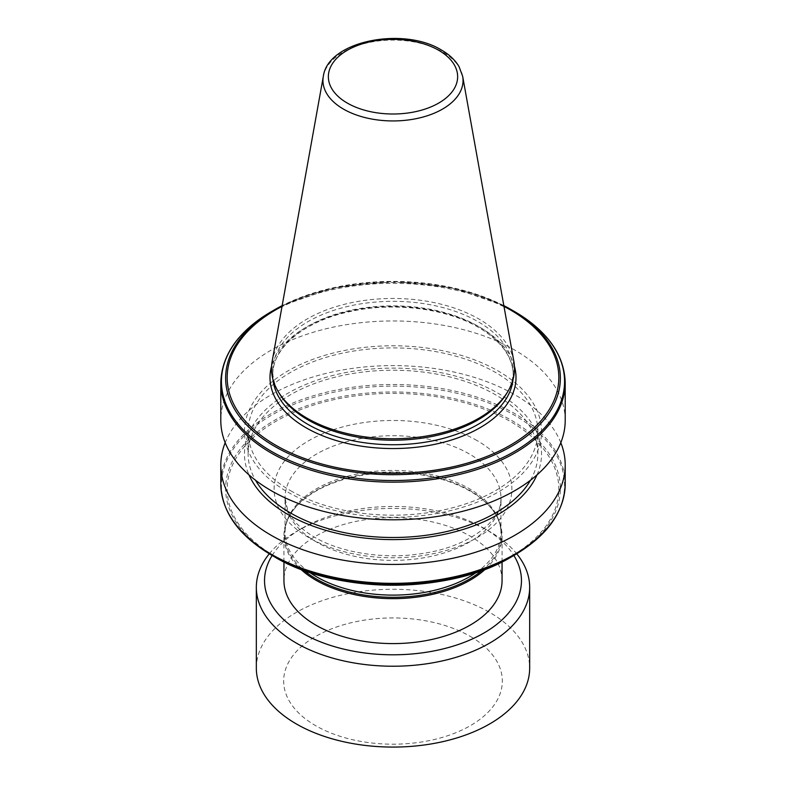 <?xml version="1.0" encoding="UTF-8"?>
<svg xmlns="http://www.w3.org/2000/svg" width="786" height="786" viewBox="0 0 786 786"><rect width="100%" height="100%" fill="white"/><g stroke="black" fill="none" stroke-linecap="round" stroke-linejoin="round"><path stroke-width="0.59" stroke-dasharray="3.93 2.95" d="M470.313 636.424A109.333 63.126 180 0 1 470.313 725.694A109.333 63.126 180 0 1 315.687 725.694A109.333 63.126 180 0 1 315.687 636.424A109.333 63.126 180 0 1 470.313 636.424M256.334 668.179A136.666 78.905 180 0 1 340.702 595.277A136.666 78.905 180 0 1 489.639 612.382A136.666 78.905 180 0 1 529.666 668.179M272.143 555.486A128.472 74.169 180 0 1 302.158 528.182A128.472 74.169 180 0 1 483.842 528.182L489.639 531.533A136.666 78.905 180 0 1 516.726 553.806M269.274 553.806A136.666 78.905 180 0 1 296.361 531.533A136.666 78.905 180 0 1 489.639 531.533L483.842 528.182A128.472 74.169 180 0 1 513.857 555.486M502.058 580.628A109.058 62.968 0 0 0 470.116 536.101A109.058 62.968 0 0 0 351.263 522.454A109.058 62.968 0 0 0 283.942 580.628M485.296 569.221A109.058 62.968 0 0 0 502.058 535.679A109.058 62.968 0 0 0 495.966 514.918A109.058 62.968 0 0 0 470.116 491.152A109.058 62.968 0 0 0 290.034 514.918A109.058 62.968 0 0 0 283.942 535.679A109.058 62.968 0 0 0 300.704 569.221M565.203 420.382A172.203 99.419 0 0 0 514.771 350.084A172.203 99.419 0 0 0 327.104 328.528A172.203 99.419 0 0 0 220.797 420.382M287.971 492.183A148.534 85.753 0 0 0 498.029 492.183A148.534 85.753 0 0 0 498.029 370.904A148.534 85.753 0 0 0 287.971 370.904A148.534 85.753 0 0 0 287.971 492.183M530.462 480.266A144.87 83.64 0 0 0 537.87 453.856A144.87 83.64 0 0 0 495.435 394.719A144.87 83.64 0 0 0 337.558 376.592A144.87 83.64 0 0 0 248.13 453.856A144.87 83.64 0 0 0 255.538 480.266M290.565 490.68A144.87 83.64 0 0 0 448.442 508.817A144.87 83.64 0 0 0 537.87 431.543A144.87 83.64 0 0 0 495.435 372.397A144.87 83.64 0 0 0 337.558 354.27A144.87 83.64 0 0 0 248.13 431.543A144.87 83.64 0 0 0 290.565 490.68M536.985 474.921A148.534 85.753 0 0 0 498.029 393.226A148.534 85.753 0 0 0 319.617 379.304A148.534 85.753 0 0 0 249.015 474.921M560.811 442.705A172.203 99.419 0 0 0 514.771 394.719A172.203 99.419 0 0 0 345.496 369.459A172.203 99.419 0 0 0 225.189 442.705M513.847 361.373A121.496 70.151 0 0 0 478.91 319.008A121.496 70.151 0 0 0 352.364 302.502A121.496 70.151 0 0 0 272.153 361.373M506.548 393.658A120.268 69.433 0 0 0 513.268 370.756A120.268 69.433 0 0 0 478.045 321.661A120.268 69.433 0 0 0 346.98 306.609A120.268 69.433 0 0 0 272.732 370.756A120.268 69.433 0 0 0 279.452 393.658M477.073 440.582A118.902 68.647 0 0 0 308.927 440.582A118.902 68.647 0 0 0 308.927 537.663A118.902 68.647 0 0 0 477.073 537.663A118.902 68.647 0 0 0 477.073 440.582M316.65 542.124A107.967 62.34 180 0 1 285.033 498.049A107.967 62.34 180 0 1 351.686 440.465A107.967 62.34 180 0 1 469.35 453.974A107.967 62.34 180 0 1 500.967 498.049A107.967 62.34 180 0 1 434.314 555.643A107.967 62.34 180 0 1 316.65 542.124M482.044 570.44A108.478 62.634 0 0 0 495.416 514.015A108.478 62.634 0 0 0 469.704 490.376A108.478 62.634 0 0 0 290.584 514.015A108.478 62.634 0 0 0 303.956 570.44M476.306 572.424A107.967 62.34 0 0 0 500.967 532.77A107.967 62.34 0 0 0 469.35 488.695A107.967 62.34 0 0 0 351.686 475.186A107.967 62.34 0 0 0 285.033 532.77A107.967 62.34 0 0 0 309.694 572.424M565.203 382.733A172.203 99.419 0 0 0 514.771 312.435A172.203 99.419 0 0 0 327.104 290.879A172.203 99.419 0 0 0 220.797 382.733M565.203 483.921A172.203 99.419 0 0 0 514.771 413.623A172.203 99.419 0 0 0 327.104 392.067A172.203 99.419 0 0 0 220.797 483.921M514.319 555.221A171.564 99.056 0 0 0 514.309 415.146A171.564 99.056 0 0 0 271.691 415.146A171.564 99.056 0 0 0 271.681 555.221M511.352 556.93A167.379 96.639 0 0 0 511.352 420.274A167.379 96.639 0 0 0 274.648 420.274A167.379 96.639 0 0 0 274.648 556.93M275.739 556.822A165.826 95.745 0 0 0 510.261 556.822A165.826 95.745 0 0 0 510.261 421.424A165.826 95.745 0 0 0 275.739 421.424A165.826 95.745 0 0 0 275.739 556.822M462.669 76.33A70.042 40.44 0 0 0 442.528 51.905A70.042 40.44 0 0 0 369.577 42.395A70.042 40.44 0 0 0 323.331 76.33M513.062 379.353A120.268 69.433 0 0 0 513.268 375.305A120.268 69.433 0 0 0 478.045 326.2A120.268 69.433 0 0 0 346.98 311.148A120.268 69.433 0 0 0 272.732 375.305A120.268 69.433 0 0 0 272.939 379.353M514.427 366.207A122.999 71.015 0 0 0 479.981 327.32A122.999 71.015 0 0 0 355.174 309.959A122.999 71.015 0 0 0 271.573 366.207M503.846 305.646A167.379 96.639 0 0 0 282.154 305.646L333.785 287.647L393.02 281.388L452.225 287.656L503.846 305.646M514.309 311.433A171.564 99.056 0 0 0 271.681 311.433M503.983 306.393A165.826 95.745 0 0 0 282.017 306.393M495.966 514.918L495.416 514.015C499.13 520.214 500.987 526.473 500.967 532.77L500.967 498.049C502.755 519.34 470.529 546.486 423.104 553.393C385.071 559.789 341.222 553 314.39 537.123C300.753 528.988 291.881 520.135 287.774 510.566L285.033 498.049L285.033 532.77C285.013 526.473 286.87 520.214 290.584 514.015L290.034 514.918M502.058 561.902L502.058 535.679M537.87 453.856L537.87 431.543M272.732 370.756L272.732 375.305C271.877 348.395 304.035 321.032 350.527 311.452C393.845 301.755 446.36 308.367 478.605 327.457C501.409 341.144 512.963 357.099 513.268 375.305L513.268 370.756M248.13 453.856L248.13 431.543M283.942 561.902L283.942 535.679M302.158 528.182L296.361 531.533"/><path stroke-width="1.18" d="M516.726 553.806A136.666 78.905 180 0 1 529.666 587.319L529.666 668.179A136.666 78.905 180 0 1 445.298 741.07A136.666 78.905 180 0 1 296.361 723.965A136.666 78.905 180 0 1 256.334 668.179L256.334 587.319A136.666 78.905 180 0 1 269.274 553.806M529.666 587.319A136.666 78.905 180 0 1 445.298 660.22A136.666 78.905 180 0 1 296.361 643.115A136.666 78.905 180 0 1 256.334 587.319M513.857 555.486A128.472 74.169 180 0 1 461.854 643.243A128.472 74.169 180 0 1 302.158 633.074A128.472 74.169 180 0 1 272.143 555.486M283.942 561.902L283.942 580.628A109.058 62.968 0 0 0 315.884 625.155A109.058 62.968 0 0 0 434.737 638.802A109.058 62.968 0 0 0 502.058 580.628L502.058 561.902M300.704 569.221A109.058 62.968 0 0 0 315.884 580.206A109.058 62.968 0 0 0 485.296 569.221M565.203 382.733A172.203 99.419 0 0 1 458.896 474.587A172.203 99.419 0 0 1 271.229 453.041A172.203 99.419 0 0 1 220.797 382.733L220.797 420.382A172.203 99.419 0 0 0 271.229 490.68A172.203 99.419 0 0 0 458.896 512.236A172.203 99.419 0 0 0 565.203 420.382L565.203 382.733C564.387 354.8 547.429 331.034 514.319 311.433A171.564 99.056 0 0 0 514.309 311.433L511.352 309.723A167.379 96.639 0 0 0 503.846 305.646L514.319 311.433A171.564 99.056 0 0 1 514.309 451.518A171.564 99.056 0 0 1 271.691 451.518A171.564 99.056 0 0 1 271.681 311.433L274.648 309.723A167.379 96.639 0 0 0 274.648 446.389A167.379 96.639 0 0 0 511.352 446.389A167.379 96.639 0 0 0 511.352 309.723M255.538 480.266A144.87 83.64 0 0 0 290.565 513.003A144.87 83.64 0 0 0 530.462 480.266M249.015 474.921A148.534 85.753 0 0 0 287.971 514.496A148.534 85.753 0 0 0 432.418 536.543A148.534 85.753 0 0 0 536.985 474.921M225.189 442.705A172.203 99.419 0 0 0 220.797 465.017A172.203 99.419 0 0 0 271.229 535.325A172.203 99.419 0 0 0 458.896 556.871A172.203 99.419 0 0 0 565.203 465.017A172.203 99.419 0 0 0 560.811 442.705M271.691 555.221A171.564 99.056 0 0 1 271.681 555.221L274.648 556.93A167.379 96.639 0 0 0 511.352 556.93C449.563 594.432 336.477 594.442 274.648 556.93L271.691 555.221A171.564 99.056 0 0 0 514.319 555.221C547.429 535.62 564.387 511.853 565.203 483.921L565.203 465.017M323.331 76.33L272.153 361.373A121.496 70.151 0 0 0 278.293 391.733A121.496 70.151 0 0 0 307.09 418.211A121.496 70.151 0 0 0 507.707 391.733A121.496 70.151 0 0 0 513.847 361.373L462.669 76.33L459.004 66.535C455.153 60.06 449.297 54.558 441.437 50.029C403.444 26.419 327.939 40.764 323.331 76.33A70.042 40.44 0 0 0 343.472 109.097A70.042 40.44 0 0 0 423.114 117.016A70.042 40.44 0 0 0 462.669 76.33M278.293 391.733L279.452 393.658A120.268 69.433 0 0 0 307.955 419.862A120.268 69.433 0 0 0 506.548 393.658L507.707 391.733M303.956 570.44A108.478 62.634 0 0 0 316.296 578.948A108.478 62.634 0 0 0 482.044 570.44M309.694 572.424A107.967 62.34 0 0 0 316.65 576.855A107.967 62.34 0 0 0 476.306 572.424M271.681 555.221C238.571 535.62 221.613 511.853 220.797 483.921A172.203 99.419 0 0 0 271.229 554.218A172.203 99.419 0 0 0 458.896 575.774A172.203 99.419 0 0 0 565.203 483.921M347.294 103.074A64.629 37.315 0 0 0 438.706 103.074A64.629 37.315 0 0 0 438.706 50.294A64.629 37.315 0 0 0 347.294 50.294A64.629 37.315 0 0 0 347.294 103.074M272.939 379.353A120.268 69.433 0 0 0 307.955 424.401A120.268 69.433 0 0 0 435.758 440.199A120.268 69.433 0 0 0 513.062 379.353M271.573 366.207A122.999 71.015 0 0 0 306.019 427.751A122.999 71.015 0 0 0 449.012 440.759A122.999 71.015 0 0 0 514.427 366.207M282.017 306.393A165.826 95.745 0 0 0 275.739 445.23A165.826 95.745 0 0 0 510.261 445.23A165.826 95.745 0 0 0 510.261 309.831A165.826 95.745 0 0 0 503.983 306.393M282.154 305.646A167.379 96.639 0 0 0 274.648 309.723L282.154 305.646M511.352 556.93L514.319 555.221M220.797 483.921L220.797 465.017M220.797 382.733C221.613 354.8 238.571 331.034 271.681 311.433"/></g></svg>
